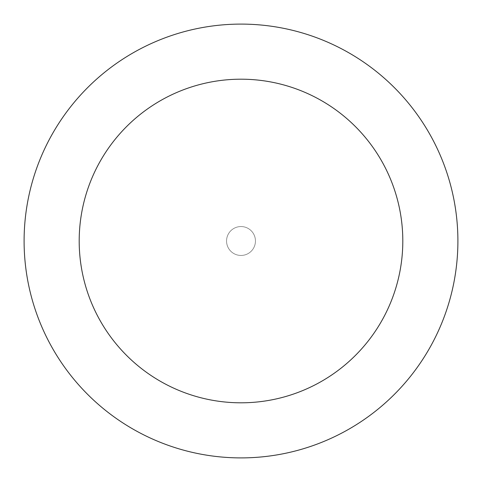 <?xml version="1.0" encoding="UTF-8"?>
<svg xmlns="http://www.w3.org/2000/svg" width="482" height="482" viewBox="0 0 482 482"><rect width="100%" height="100%" fill="white"/><g stroke="black" fill="none" stroke-linecap="round" stroke-linejoin="round"><path stroke-width="0.36" stroke-dasharray="2.41 1.81" d="M226.552 241A14.448 14.448 0 0 1 241 226.552A14.448 14.448 0 0 1 255.448 241A14.448 14.448 0 0 1 241 255.448A14.448 14.448 0 0 1 226.552 241A14.448 14.448 0 0 1 241 226.552A14.448 14.448 0 0 1 255.448 241A14.448 14.448 0 0 1 241 255.448A14.448 14.448 0 0 1 226.552 241M24.1 241A216.9 216.9 0 0 1 241 24.1A216.9 216.9 0 0 1 457.9 241A216.9 216.9 0 0 1 241 457.9A216.9 216.9 0 0 1 24.1 241"/><path stroke-width="0.72" d="M402.807 241A161.807 161.807 0 0 0 241 79.193A161.807 161.807 0 0 0 79.193 241A161.807 161.807 0 0 0 241 402.807A161.807 161.807 0 0 0 402.807 241M24.1 241A216.9 216.9 0 0 1 241 24.1A216.9 216.9 0 0 1 457.9 241A216.9 216.9 0 0 1 241 457.9A216.9 216.9 0 0 1 24.1 241"/></g></svg>
